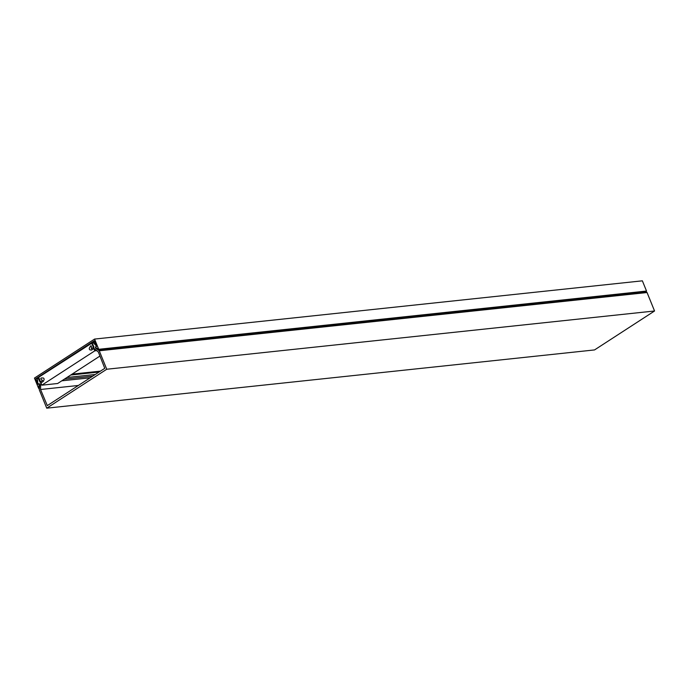 <?xml version="1.0" encoding="UTF-8"?>
<svg xmlns="http://www.w3.org/2000/svg" width="689" height="689" viewBox="0 0 689 689"><rect width="100%" height="100%" fill="white"/><g stroke="black" fill="none" stroke-linecap="round" stroke-linejoin="round"><path stroke-width="1.03" d="M41.323 377.994A0.672 0.5 -96.1 0 0 41.09 379.217L42.529 380.466L39.996 382.119L38.377 378.132A0.611 0.456 -96.1 0 0 37.516 378.399L37.783 383.532L38.084 384.29L39.195 383.566L39.652 384.695L39.247 389.724L46.74 408.172L106.743 369.244L99.25 350.787L95.788 348.272L95.323 347.144L96.434 346.429L96.124 345.68L92.981 342.407A0.611 0.456 83.9 0 0 92.309 343.139L93.928 347.127L91.387 348.772L91.422 346.558A0.672 0.5 83.9 0 0 90.509 346.085L89.458 347.893A1.257 0.947 83.9 0 0 90.207 349.934L91.577 350.072L94.1 348.436L98.346 351.993L104.771 368.331L47.308 405.614L40.548 389.492L40.737 383.058L43.269 381.422L43.967 379.94A1.257 0.947 -96.1 0 0 43.088 377.977L41.323 377.994M96.796 348.169L95.788 348.272M645.92 291.714L647.057 292.532L99.25 350.787M647.057 292.532L654.55 310.989L106.743 369.244M654.55 310.989L594.547 349.926L46.74 408.172M78.348 385.47L40.548 389.492M90.173 377.805L61.777 380.819M92.696 376.168L64.301 379.183M39.342 388.51L38.601 388.303L34.45 378.08L94.565 339.074L98.716 349.297L98.139 349.693A3.342 2.515 -96.1 0 0 95.642 347.928L95.358 347.222L96.46 346.507L94.169 340.857L35.828 378.709L37.525 378.537M98.467 349.926L646.273 291.68L646.523 291.051L642.372 280.828L94.565 339.074M38.937 388.553L39.195 387.941A3.342 2.515 83.9 0 1 39.514 384.35L39.221 383.644L38.119 384.359L35.828 378.709M92.248 342.855L38.662 377.271L41.874 385.177L57.652 383.506L99.939 356.058M96.718 350.632L94.798 350.839L91.585 342.933M94.798 350.839L41.874 385.177M99.388 371.819L71.001 374.842L99.397 371.819M94.729 342.226L92.981 342.407M95.289 374.48L66.902 377.503M99.078 372.026L70.691 375.04M99.716 371.612L71.329 374.627M38.989 378.063L38.377 378.132M646.523 291.051L98.716 349.297M94.66 342.054L92.645 342.269M100.448 371.138L72.052 374.153M38.834 377.684L37.912 377.787"/></g></svg>
